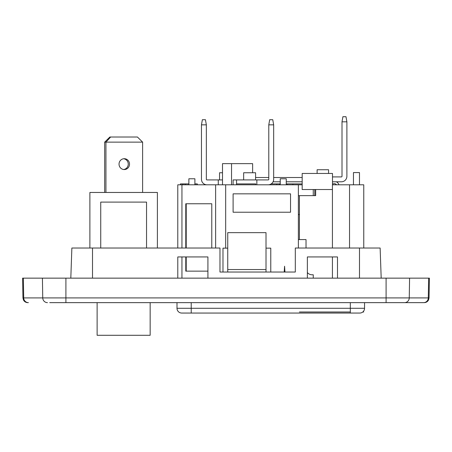 <?xml version="1.0" encoding="UTF-8"?>
<svg xmlns="http://www.w3.org/2000/svg" width="452" height="452" viewBox="0 0 452 452"><rect width="100%" height="100%" fill="white"/><g stroke="black" fill="none" stroke-linecap="round" stroke-linejoin="round"><path stroke-width="0.68" d="M364.549 302.642L364.549 308.292A4.763 4.763 0 0 1 363.318 311.484L363.713 311.993L362.781 311.993A4.763 4.763 0 0 1 359.786 313.055L191.219 313.055L359.786 313.055A4.763 4.763 0 0 0 364.549 308.292A4.763 4.763 0 0 1 359.786 313.055M176.998 302.642L176.998 308.292A4.763 4.763 90 0 0 181.76 313.055L191.219 313.055L181.76 313.055A4.763 4.763 0 0 1 176.998 308.292L350.323 308.292L350.323 313.055M271.194 183.902L280.234 183.902M287.184 184.806L287.184 183.902L302.179 183.902M286.263 183.902L287.184 183.902M279.291 184.806L279.291 183.902M276.799 184.806L276.799 183.902M185.252 184.806L185.252 183.902L188.868 183.902M182.845 184.806L182.845 183.902L185.252 183.902M180.433 184.806L180.433 183.902L182.845 183.902M194.897 183.902L197.309 183.902L197.309 184.806M292.89 184.806L292.89 183.902M236.543 184.806L236.543 183.902L255.708 183.902L255.708 184.806M353.458 184.806L353.458 172.574L359.487 172.574L359.487 184.806M280.234 184.806L280.234 178.777L286.263 178.777L286.263 184.806M188.868 184.806L188.868 178.777L194.897 178.777L194.897 184.806M252.634 172.754L252.634 163.652L231.537 163.652L231.537 184.806M222.497 184.806L222.497 163.652L231.537 163.652M291.777 313.055L297.862 313.055M186.213 256.945L186.213 271.138L207.92 271.138L185.783 271.138L185.783 256.945M211.779 248.018L211.779 203.762L186.213 203.762L186.213 248.018M211.779 203.762L185.783 203.762L185.783 248.018M332.423 248.018L332.423 184.806L363.764 184.806L363.764 248.018M307.36 272.533A6.029 6.029 0 0 0 312.055 274.782L313.259 274.782L313.259 278.149M313.259 189.529L313.259 195.654L298.376 195.654M314.767 189.529L314.767 195.654L315.649 195.654L313.259 195.654M332.423 256.945L332.423 278.149M227.74 272.031L227.74 269.533L266.013 269.533L266.013 272.031L270.771 272.031L270.771 248.148L268.934 248.148M227.74 269.533L227.74 232.656L266.013 232.656L266.013 269.533M284.946 272.031L284.574 266.228L284.574 272.031M284.201 272.031L284.574 266.228M233.108 193.846L233.108 212.225L290.54 212.225L290.54 193.846L233.108 193.846M177.783 248.018L177.783 184.806L298.376 184.806L298.376 248.018M225.678 184.806L225.678 248.148L227.74 248.148M266.013 248.148L270.771 248.148M225.678 248.148L222.983 248.148L222.983 272.031M224.429 313.055L268.934 313.055L224.429 313.055M188.247 313.055L183.354 313.055M302.179 184.806L298.376 184.806M298.376 239.588L306.027 239.588L306.027 248.018M222.497 172.754L219.548 172.754L219.548 179.924M255.583 179.924L255.583 172.754L243.651 172.754L243.651 179.924M317.118 173.455L317.118 169.737L328.57 169.737L328.57 173.455M336.277 181.794A4.746 4.746 0 0 1 338.927 184.806M336.463 184.806A2.48 2.48 0 0 0 333.881 183.704A55.958 55.958 0 0 1 332.486 183.97M255.583 177.506L268.782 177.506M273.663 177.506L302.179 177.506M273.076 181.794L280.234 181.794M286.263 181.794L302.179 181.794M332.423 189.529L302.179 189.529L302.179 173.455L332.486 173.455L332.486 184.806M315.649 189.529L315.649 195.654M299.422 239.588L299.422 195.654M350.323 311.993L299.422 311.993M299.422 214.824L298.376 214.214M201.468 124.842L206.349 124.842L205.445 119.718L202.366 119.718L201.468 124.842L201.468 179.32A5.486 5.486 0 0 0 206.948 184.806M218.276 184.806L218.276 179.924L222.497 179.924M206.349 124.842L206.349 179.32A0.605 0.605 0 0 0 206.948 179.924L218.276 179.924M273.663 124.842L268.782 124.842L269.686 119.718L272.759 119.718L273.663 124.842L273.663 179.32A5.486 5.486 0 0 1 268.183 184.806M256.855 184.806L256.855 179.924L236.554 179.924L236.554 183.902M233.108 184.806L233.108 179.924L236.554 179.924M268.782 124.842L268.782 179.32A0.605 0.605 0 0 1 268.183 179.924L256.855 179.924M346.887 121.825L342.006 121.825L342.91 116.706L345.983 116.706L346.887 121.825L346.887 176.308A5.486 5.486 0 0 1 341.407 181.794L332.486 181.794M342.006 121.825L342.006 176.308A0.605 0.605 0 0 1 341.407 176.913L332.486 176.913M207.92 278.149L207.92 256.945L177.789 256.945L177.789 278.149M92.507 278.149L92.507 248.018L71.868 248.018L70.811 278.149M92.507 248.018L219.971 248.018L219.971 272.031L295.309 272.031L295.309 248.018L380.132 248.018L381.189 278.149M49.72 302.642L423.603 302.642A4.819 4.701 -90 0 0 428.298 297.908L429.055 297.908L428.536 299.998C427.603 301.687 426.168 302.569 424.236 302.642L402.28 302.642M429.055 297.908L429.4 278.149L22.6 278.149L22.945 297.908L23.702 297.908L23.363 278.149M22.945 297.908L23.464 299.998C24.397 301.687 25.832 302.569 27.764 302.642L28.397 302.642A4.819 4.701 -90 0 1 23.702 297.908L42.748 297.908A4.819 4.701 90 0 0 47.449 302.642M307.36 278.149L307.36 256.945L337.491 256.945L337.491 278.149M123.645 169.517A5.424 5.238 90 0 0 123.645 158.748M119.034 164.132A5.424 5.238 90 0 0 124.277 169.556A5.424 5.238 90 0 0 129.515 164.132A5.424 5.238 90 0 0 124.277 158.708A5.424 5.238 90 0 0 119.034 164.132M105.937 192.462L105.937 142.137L104.672 142.137L109.859 137.012L137.431 137.012L142.612 142.137L105.937 142.137L110.65 137.012M104.672 142.137L104.672 192.462M142.612 192.462L142.612 142.137M146.544 248.018L146.544 202.1L100.739 202.1L100.739 248.018M150.16 302.642L150.16 335.294L97.123 335.294L97.123 302.642M157.392 248.018L157.392 192.462L89.891 192.462L89.891 248.018M350.323 302.642L350.323 308.292L364.549 308.292M191.219 302.642L191.219 313.055M176.998 308.292A4.763 4.763 0 0 0 181.76 313.055M349.543 184.806L349.543 248.018M215.621 184.806L215.621 248.018M181.947 278.149L181.947 256.945M181.947 248.018L181.947 184.806M65.907 302.642L65.907 297.908L42.748 297.908L42.415 278.149M65.907 278.149L65.907 297.908L386.093 297.908L386.093 302.642M404.551 302.642A4.819 4.701 -90 0 0 409.252 297.908L409.585 278.149M386.093 278.149L386.093 297.908L428.298 297.908L428.637 278.149M359.493 278.149L359.493 248.018"/></g></svg>
